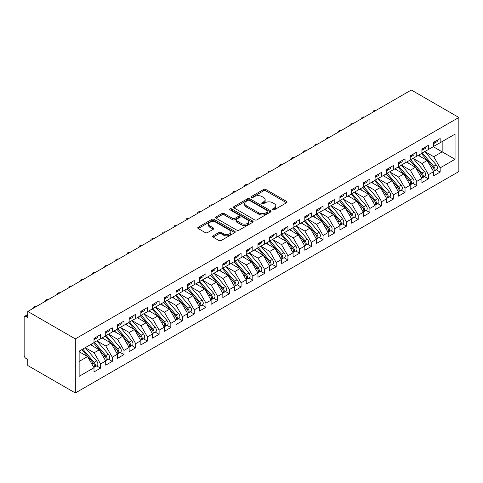 <?xml version="1.0" encoding="UTF-8"?>
<svg xmlns="http://www.w3.org/2000/svg" width="483" height="483" viewBox="0 0 483 483"><rect width="100%" height="100%" fill="white"/><g stroke="black" fill="none" stroke-linecap="round" stroke-linejoin="round"><path stroke-width="0.72" d="M272.744 209.809A1.135 0.658 0 0 0 274.35 209.809L286.564 202.757A1.624 0.936 0 0 0 287.041 202.093A1.624 0.936 0 0 0 286.564 201.429L265.873 189.487A1.624 0.936 0 0 0 263.573 189.487L251.359 196.539A1.135 0.658 0 0 0 251.027 197.004A1.135 0.658 0 0 0 251.359 197.469A1.135 0.658 0 0 0 252.971 197.469L254.553 196.551A5.204 3.001 0 0 1 261.907 196.551L263.633 197.547A5.204 3.001 0 0 1 265.155 199.672A5.204 3.001 0 0 1 263.633 201.797L262.052 202.709A1.135 0.658 0 0 0 261.72 203.174A1.135 0.658 0 0 0 262.052 203.639A1.135 0.658 0 0 0 263.664 203.639L265.239 202.727A5.204 3.001 0 0 1 272.599 202.727L274.32 203.723A5.204 3.001 0 0 1 275.847 205.843A5.204 3.001 0 0 1 274.32 207.968L272.744 208.879A1.135 0.658 0 0 0 272.406 209.344A1.135 0.658 0 0 0 272.744 209.809L272.744 208.879M213.112 235.807A1.624 0.936 0 0 0 212.635 236.471A1.624 0.936 0 0 0 213.112 237.135L218.92 240.486A1.624 0.936 0 0 0 221.214 240.486L234.78 232.655A1.624 0.936 0 0 0 235.257 231.991A1.624 0.936 0 0 0 234.78 231.327L214.09 219.385A1.624 0.936 0 0 0 211.789 219.385L198.229 227.215A1.624 0.936 0 0 0 197.752 227.879A1.624 0.936 0 0 0 198.229 228.544L205.239 232.589A1.624 0.936 0 0 0 207.539 232.589L213.341 229.238A1.624 0.936 0 0 0 213.818 228.574A1.624 0.936 0 0 0 213.341 227.91L209.864 225.905A4.347 2.512 0 0 1 208.59 224.13A4.347 2.512 0 0 1 211.276 221.806A4.347 2.512 0 0 1 216.016 222.355L229.636 230.216A4.347 2.512 0 0 1 230.91 231.991A4.347 2.512 0 0 1 228.224 234.309A4.347 2.512 0 0 1 223.484 233.766L221.214 232.456A1.624 0.936 0 0 0 218.92 232.456L213.112 235.807L213.112 237.135M411.305 90.019L458.85 117.466L75.324 338.891L27.779 311.444L411.305 90.019M254.668 219.85A1.624 0.936 0 0 0 256.968 219.85L270.528 212.019A1.624 0.936 0 0 0 271.005 211.355A1.624 0.936 0 0 0 270.528 210.691L249.838 198.742A1.624 0.936 0 0 0 247.537 198.742L233.977 206.573A1.624 0.936 0 0 0 233.5 207.237A1.624 0.936 0 0 0 233.977 207.901L254.668 219.85M230.463 210.057A1.135 0.658 0 0 1 231.617 210.214L231.617 208.861L252.657 221.009A1.624 0.936 0 0 1 253.128 221.673A1.624 0.936 0 0 1 252.657 222.337L239.091 230.168A1.624 0.936 0 0 1 236.791 230.168L216.1 218.219L221.908 214.893L221.908 213.54L216.1 216.891A1.624 0.936 0 0 0 215.623 217.555A1.624 0.936 0 0 0 216.1 218.219L216.1 216.891M221.908 214.893A1.624 0.936 0 0 1 224.203 214.893L224.203 213.54A1.624 0.936 0 0 0 221.908 213.54M224.203 213.54L232.595 218.388A1.624 0.936 0 0 0 234.895 218.388L238.747 216.167A1.624 0.936 0 0 0 239.224 215.503A1.624 0.936 0 0 0 238.747 214.838L230.011 209.791A1.135 0.658 0 0 1 229.679 209.326A1.135 0.658 0 0 1 230.379 208.722A1.135 0.658 0 0 1 231.617 208.861M27.779 311.444L27.779 317.53L25.907 316.443A2.481 1.437 -120 0 0 24.663 316.323A2.481 1.437 -120 0 0 24.15 317.458L24.15 355.325A2.481 1.437 -120 0 0 25.907 358.368L27.779 359.449L27.779 365.534L75.324 392.981L75.324 338.891M75.324 392.981L458.85 171.556L458.85 117.466M433.263 146.711L455.046 159.287L455.046 134.135L440.17 142.72L440.17 138.53L433.613 142.316L433.613 146.506L428.463 149.482L428.463 145.286L421.9 149.078L421.9 153.268L416.751 156.244L416.751 152.048L410.194 155.834L410.194 160.03L405.038 163.006L405.038 158.81L398.481 162.596L398.481 166.792L393.331 169.762L393.331 165.572L386.768 169.358L386.768 173.548L381.618 176.524L381.618 172.334L375.062 176.12L375.062 180.31L369.906 183.286L369.906 179.096L363.349 182.882L363.349 187.072L358.199 190.048L358.199 185.858L351.636 189.644L351.636 193.834L346.486 196.81L346.486 192.614L339.929 196.406L339.929 200.596L334.773 203.572L334.773 199.376L328.217 203.162L328.217 207.358L323.067 210.328L323.067 206.138L316.504 209.924L316.504 214.12L311.354 217.09L311.354 212.9L304.797 216.686L304.797 220.876L299.641 223.852L299.641 219.662L293.084 223.448L293.084 227.638L287.934 230.614L287.934 226.424L281.378 230.21L281.378 234.4L276.222 237.376L276.222 233.186L269.665 236.972L269.665 241.162L264.509 244.138L264.509 239.942L257.952 243.734L257.952 247.924L252.802 250.9L252.802 246.704L246.245 250.49L246.245 254.686L241.089 257.656L241.089 253.466L234.533 257.252L234.533 261.448L229.377 264.418L229.377 260.228L222.82 264.014L222.82 268.204L217.67 271.18L217.67 266.99L211.113 270.776L211.113 274.966L205.957 277.942L205.957 273.752L199.401 277.538L199.401 281.728L194.244 284.704L194.244 280.508L187.688 284.3L187.688 288.49L182.538 291.466L182.538 287.27L175.981 291.056L175.981 295.252L170.825 298.228L170.825 294.032L164.268 297.818L164.268 302.014L159.118 304.984L159.118 300.794L152.556 304.58L152.556 308.77L147.406 311.746L147.406 307.556L140.849 311.342L140.849 315.532L135.693 318.508L135.693 314.318L129.136 318.104L129.136 322.294L123.986 325.27L123.986 321.08L117.423 324.866L117.423 329.056L112.273 332.032L112.273 327.836L105.717 331.628L105.717 335.818L100.561 338.794L100.561 334.598L94.004 338.384L94.004 342.58L79.134 351.165L79.134 376.317L94.004 367.732L87.562 356.575L79.134 351.709M455.046 159.287L440.17 167.873L433.728 156.715L424.829 151.577L436.197 164.854L433.74 166.279A3.315 1.914 60 0 1 435.02 169.424A3.315 1.914 60 0 1 434.332 170.94A3.315 1.914 60 0 1 433.794 171.091M436.282 169.817L440.17 172.063L440.17 167.873M440.17 172.063L433.613 175.848L433.613 171.658L428.463 174.635L422.021 163.477L413.122 158.339L424.491 171.616L422.027 173.035A3.315 1.914 60 0 1 423.307 176.186A3.315 1.914 60 0 1 422.625 177.702A3.315 1.914 60 0 1 422.088 177.853M424.569 176.579L428.463 178.825L428.463 174.635M428.463 178.825L421.9 182.61L421.9 178.42L416.751 181.397L410.309 170.239L401.409 165.101L412.778 178.378L410.321 179.797A3.315 1.914 60 0 1 411.594 182.948A3.315 1.914 60 0 1 410.912 184.464A3.315 1.914 60 0 1 410.375 184.615M412.856 183.341L416.751 185.587L416.751 181.397M416.751 185.587L410.194 189.372L410.194 185.182L405.038 188.153L398.596 177.001L389.696 171.863L401.065 185.14L398.608 186.559A3.315 1.914 60 0 1 399.888 189.704A3.315 1.914 60 0 1 399.2 191.226A3.315 1.914 60 0 1 398.662 191.377M401.15 190.103L405.038 192.349L405.038 188.153M405.038 192.349L398.481 196.134L398.481 191.944L393.331 194.915L386.889 183.757L377.99 178.619L389.358 191.902L386.895 193.321A3.315 1.914 60 0 1 388.175 196.466A3.315 1.914 60 0 1 387.493 197.982A3.315 1.914 60 0 1 386.955 198.139M389.437 196.859L393.331 199.111L393.331 194.915M393.331 199.111L386.768 202.896L386.768 198.7L381.618 201.677L375.176 190.519L366.277 185.381L377.646 198.664L375.188 200.083A3.315 1.914 60 0 1 376.468 203.228A3.315 1.914 60 0 1 375.78 204.744A3.315 1.914 60 0 1 375.243 204.901M377.724 203.621L381.618 205.867L381.618 201.677M381.618 205.867L375.062 209.658L375.062 205.462L369.906 208.439L363.47 197.281L354.564 192.143L365.933 205.42L363.476 206.845A3.315 1.914 60 0 1 364.756 209.99A3.315 1.914 60 0 1 364.067 211.506A3.315 1.914 60 0 1 363.53 211.663M366.017 210.383L369.906 212.629L369.906 208.439M369.906 212.629L363.349 216.414L363.349 212.224L358.199 215.201L351.757 204.043L342.858 198.905M354.305 217.145L358.199 219.391L358.199 215.201M358.199 219.391L351.636 223.176L351.636 218.986L346.486 221.963L340.044 210.805L331.145 205.667M342.592 223.907L346.486 226.153L346.486 221.963M346.486 226.153L339.929 229.938L339.929 225.748L334.773 228.725L328.337 217.567L319.432 212.429M330.885 230.669L334.773 232.915L334.773 228.725M334.773 232.915L328.217 236.7L328.217 232.51L323.067 235.481L316.625 224.329L307.725 219.185M319.172 237.425L323.067 239.677L323.067 235.481M323.067 239.677L316.504 243.462L316.504 239.266L311.354 242.243L304.912 231.085L296.013 225.947M307.46 244.187L311.354 246.439L311.354 242.243M311.354 246.439L304.797 250.224L304.797 246.028L299.641 249.005L293.205 237.847L284.3 232.709M295.753 250.949L299.641 253.195L299.641 249.005M299.641 253.195L293.084 256.98L293.084 252.79L287.934 255.767L281.492 244.609L272.593 239.471M284.04 257.711L287.934 259.957L287.934 255.767M287.934 259.957L281.378 263.742L281.378 259.552L276.222 262.529L269.78 251.371L260.88 246.233L272.249 259.51L269.792 260.929A3.315 1.914 60 0 1 271.072 264.08A3.315 1.914 60 0 1 270.383 265.596A3.315 1.914 60 0 1 269.846 265.747M272.327 264.473L276.222 266.719L276.222 262.529M276.222 266.719L269.665 270.504L269.665 266.314L264.509 269.291L258.073 258.133L249.168 252.995L260.536 266.272L258.079 267.691A3.315 1.914 60 0 1 259.359 270.842A3.315 1.914 60 0 1 258.671 272.358A3.315 1.914 60 0 1 258.139 272.509M260.621 271.235L264.509 273.481L264.509 269.291M264.509 273.481L257.952 277.266L257.952 273.076L252.802 276.047L246.36 264.895L237.461 259.757L248.83 273.034L246.372 274.453A3.315 1.914 60 0 1 247.646 277.604A3.315 1.914 60 0 1 246.964 279.12A3.315 1.914 60 0 1 246.427 279.271M248.908 277.997L252.802 280.243L252.802 276.047M252.802 280.243L246.245 284.028L246.245 279.838L241.089 282.809L234.647 271.657L225.748 266.513L237.117 279.796L234.66 281.215A3.315 1.914 60 0 1 235.939 284.36A3.315 1.914 60 0 1 235.251 285.882A3.315 1.914 60 0 1 234.714 286.033M237.195 284.753L241.089 287.005L241.089 282.809M241.089 287.005L234.533 290.79L234.533 286.594L229.377 289.571L222.941 278.413L214.035 273.275L225.41 286.558L222.947 287.977A3.315 1.914 60 0 1 224.227 291.122A3.315 1.914 60 0 1 223.538 292.638A3.315 1.914 60 0 1 223.007 292.795M225.489 291.515L229.377 293.761L229.377 289.571M229.377 293.761L222.82 297.552L222.82 293.356L217.67 296.333L211.228 285.175L202.329 280.037L213.697 293.32L211.24 294.739A3.315 1.914 60 0 1 212.514 297.884A3.315 1.914 60 0 1 211.832 299.4A3.315 1.914 60 0 1 211.294 299.557M213.776 298.277L217.67 300.523L217.67 296.333M217.67 300.523L211.113 304.308L211.113 300.118L205.957 303.095L199.515 291.937L190.616 286.799L201.985 300.076L199.527 301.501A3.315 1.914 60 0 1 200.807 304.646A3.315 1.914 60 0 1 200.119 306.162A3.315 1.914 60 0 1 199.582 306.313M202.063 305.039L205.957 307.285L205.957 303.095M205.957 307.285L199.401 311.07L199.401 306.88L194.244 309.857L187.809 298.699L178.909 293.561M190.356 311.801L194.244 314.047L194.244 309.857M194.244 314.047L187.688 317.832L187.688 313.642L182.538 316.619L176.096 305.461L167.196 300.323M178.644 318.563L182.538 320.809L182.538 316.619M182.538 320.809L175.981 324.594L175.981 320.404L170.825 323.375L164.383 312.223L155.484 307.085M166.931 325.325L170.825 327.571L170.825 323.375M170.825 327.571L164.268 331.356L164.268 327.166L159.118 330.137L152.676 318.979L143.777 313.841M155.224 332.081L159.118 334.333L159.118 330.137M159.118 334.333L152.556 338.118L152.556 333.922L147.406 336.899L140.964 325.741L132.064 320.603M143.511 338.843L147.406 341.089L147.406 336.899M147.406 341.089L140.849 344.88L140.849 340.684L135.693 343.661L129.251 332.503L120.352 327.365M131.805 345.605L135.693 347.851L135.693 343.661M135.693 347.851L129.136 351.636L129.136 347.446L123.986 350.423L117.544 339.265L108.645 334.127M120.092 352.367L123.986 354.613L123.986 350.423M123.986 354.613L117.423 358.398L117.423 354.208L112.273 357.185L105.831 346.027L96.932 340.889M108.379 359.129L112.273 361.375L112.273 357.185M112.273 361.375L105.717 365.16L105.717 360.97L100.561 363.947L94.119 352.789L85.219 347.651M96.672 365.891L100.561 368.137L100.561 363.947M100.561 368.137L94.004 371.922L94.004 367.732M94.004 342.441L100.561 338.794M79.134 361.441L87.562 356.575M105.717 335.679L112.273 332.032M94.119 352.789L99.275 349.813L90.375 344.675M105.717 360.97L99.275 349.813M117.423 328.923L123.986 325.27M105.831 346.027L110.987 343.051L102.082 337.913M117.423 354.208L110.987 343.051M129.136 322.161L135.693 318.508M117.544 339.265L122.694 336.289L113.795 331.151M129.136 347.446L122.694 336.289M140.849 315.399L147.406 311.746M129.251 332.503L134.407 329.527L125.508 324.389M140.849 340.684L134.407 329.527M152.556 308.637L159.118 304.984M140.964 325.741L146.12 322.771L137.214 317.627M152.556 333.922L146.12 322.771M164.268 301.875L170.825 298.228M152.676 318.979L157.826 316.009L148.927 310.871M164.268 327.166L157.826 316.009M175.981 295.113L182.538 291.466M164.383 312.223L169.539 309.247L160.64 304.109M175.981 320.404L169.539 309.247M187.688 288.357L194.244 284.704M176.096 305.461L181.246 302.485L172.346 297.347M187.688 313.642L181.246 302.485M199.401 281.595L205.957 277.942M187.809 298.699L192.959 295.723L184.059 290.585M199.401 306.88L192.959 295.723M211.113 274.833L217.67 271.18M199.515 291.937L204.671 288.961L195.772 283.823M211.113 300.118L204.671 288.961M222.82 268.071L229.377 264.418M211.228 285.175L216.378 282.205L207.479 277.061M222.82 293.356L216.378 282.205M234.533 261.309L241.089 257.656M222.941 278.413L228.091 275.443L219.191 270.305M234.533 286.594L228.091 275.443M246.245 254.547L252.802 250.9M234.647 271.657L239.803 268.681L230.904 263.543M246.245 279.838L239.803 268.681M257.952 247.785L264.509 244.138M246.36 264.895L251.51 261.919L242.611 256.781M257.952 273.076L251.51 261.919M269.665 241.029L276.222 237.376M258.073 258.133L263.223 255.157L254.324 250.019M269.665 266.314L263.223 255.157M281.378 234.267L287.934 230.614M269.78 251.371L274.936 248.395L266.036 243.257M281.378 259.552L274.936 248.395M293.084 227.505L299.641 223.852M281.492 244.609L286.642 241.633L277.743 236.495M293.084 252.79L286.642 241.633M304.797 220.743L311.354 217.09M293.205 237.847L298.355 234.877L289.456 229.733M304.797 246.028L298.355 234.877M316.504 213.981L323.067 210.328M304.912 231.085L310.068 228.115L301.169 222.977M316.504 239.266L310.068 228.115M328.217 207.219L334.773 203.572M316.625 224.329L321.775 221.353L312.875 216.215M328.217 232.51L321.775 221.353M339.929 200.463L346.486 196.81M328.337 217.567L333.487 214.591L324.588 209.453M339.929 225.748L333.487 214.591M351.636 193.701L358.199 190.048M340.044 210.805L345.2 207.829L336.295 202.691M351.636 218.986L345.2 207.829M363.349 186.939L369.906 183.286M351.757 204.043L356.907 201.067L348.008 195.929M363.349 212.224L356.907 201.067M375.062 180.177L381.618 176.524M363.47 197.281L368.62 194.305L359.72 189.167M375.062 205.462L368.62 194.305M386.768 173.415L393.331 169.762M375.176 190.519L380.332 187.549L371.427 182.411M386.768 198.7L380.332 187.549M398.481 166.653L405.038 163.006M386.889 183.757L392.039 180.787L383.14 175.649M398.481 191.944L392.039 180.787M410.194 159.891L416.751 156.244M398.596 177.001L403.752 174.025L394.853 168.887M410.194 185.182L403.752 174.025M421.9 153.135L428.463 149.482M410.309 170.239L415.465 167.263L406.559 162.125M421.9 178.42L415.465 167.263M433.613 146.373L440.17 142.72M433.728 156.715L442.162 151.849L442.162 141.573L455.046 134.135M422.021 163.477L427.171 160.501L418.272 155.363M433.613 171.658L427.171 160.501M273.197 209.972L274.32 209.32A5.204 3.001 0 0 0 275.847 207.195L275.847 205.843M265.155 199.672L265.155 201.025A5.204 3.001 0 0 1 263.633 203.15L262.504 203.796M286.54 202.769L265.873 190.839A1.624 0.936 0 0 0 263.573 190.839L251.818 197.625M270.51 212.031L249.838 200.095A1.624 0.936 0 0 0 247.537 200.095L233.995 207.913L233.977 206.573M267.654 211.82A1.135 0.658 0 0 0 267.987 211.355A1.135 0.658 0 0 0 267.654 210.89L249.494 200.403A1.135 0.658 0 0 0 247.882 200.403L246.215 201.363A5.204 3.001 0 0 0 244.694 203.488A5.204 3.001 0 0 0 246.215 205.613L258.634 212.78A5.204 3.001 0 0 0 265.988 212.78L267.654 211.82L267.654 213.172A1.135 0.658 0 0 0 267.987 212.707L267.987 211.355M244.694 203.488L244.694 204.84A5.204 3.001 0 0 0 246.215 206.966L246.215 205.613M267.654 213.172L265.988 214.132A5.204 3.001 0 0 1 258.634 214.132L246.215 206.966M224.203 214.893L232.595 219.741A1.624 0.936 0 0 0 234.895 219.741L238.747 217.519A1.624 0.936 0 0 0 239.224 216.855L239.224 215.503M231.617 210.214L252.633 222.349M241.301 223.412A4.347 2.512 0 0 0 246.04 223.961A4.347 2.512 0 0 0 248.727 221.637A4.347 2.512 0 0 0 247.453 219.862L242.653 217.09A1.624 0.936 0 0 0 240.353 217.09L236.507 219.318A1.624 0.936 0 0 0 236.03 219.982A1.624 0.936 0 0 0 236.507 220.646L241.301 223.412L241.301 224.764A4.347 2.512 0 0 0 246.04 225.313A4.347 2.512 0 0 0 248.727 222.989L248.727 221.637M236.03 219.982L236.03 221.335A1.624 0.936 0 0 0 236.507 221.999L236.507 220.646M241.301 224.764L236.507 221.999M230.91 231.991L230.91 233.343A4.347 2.512 0 0 1 228.224 235.662A4.347 2.512 0 0 1 223.484 235.118L221.214 233.808A1.624 0.936 0 0 0 218.92 233.808L213.136 237.147M208.59 224.13L208.59 225.483A4.347 2.512 0 0 0 209.864 227.258L209.864 225.905M213.341 227.91L213.341 229.238L209.864 227.258M234.78 231.327L234.78 232.655L214.09 220.737A1.624 0.936 0 0 0 211.789 220.737L198.247 228.556L198.229 227.215M434.332 170.94L436.795 169.521A3.315 1.914 -120 0 0 437.477 168.006A3.315 1.914 -120 0 0 436.197 164.854M421.418 153.546L432.804 166.816A3.315 1.914 60 0 1 434.084 169.968A3.315 1.914 60 0 1 433.48 171.429M420.313 156.54L418.96 154.965M422.353 153.008L433.74 166.279M433.613 143.602A3.315 1.914 -120 0 0 434.084 142.25A3.315 1.914 -120 0 0 434.078 142.05M433.794 143.379A3.315 1.914 -120 0 0 434.332 143.228A3.315 1.914 -120 0 0 435.02 141.706A3.315 1.914 -120 0 0 435.014 141.507M437.471 140.088A3.315 1.914 60 0 1 437.477 140.287A3.315 1.914 60 0 1 436.795 141.803L434.332 143.228M376.227 110.269A2.071 1.195 -0 0 0 373.401 111.38A2.071 1.195 -0 0 0 373.54 111.821M422.625 177.702L425.082 176.283A3.315 1.914 -120 0 0 425.765 174.768A3.315 1.914 -120 0 0 424.491 171.616M409.711 160.308L421.091 173.578A3.315 1.914 60 0 1 422.371 176.724A3.315 1.914 60 0 1 421.768 178.191M408.6 163.302L407.247 161.727M410.647 159.764L422.027 173.035M410.912 184.464L413.37 183.045A3.315 1.914 -120 0 0 414.058 181.523A3.315 1.914 -120 0 0 412.778 178.378M397.998 167.07L409.385 180.34A3.315 1.914 60 0 1 410.659 183.486A3.315 1.914 60 0 1 410.061 184.947M396.887 170.064L395.541 168.489M398.934 166.526L410.321 179.797M399.2 191.226L401.663 189.801A3.315 1.914 -120 0 0 402.345 188.285A3.315 1.914 -120 0 0 401.065 185.14M386.285 173.832L397.672 187.102A3.315 1.914 60 0 1 398.952 190.248A3.315 1.914 60 0 1 398.348 191.709M385.18 176.82L383.828 175.251M387.227 173.288L398.608 186.559M387.493 197.982L389.95 196.563A3.315 1.914 -120 0 0 390.638 195.047A3.315 1.914 -120 0 0 389.358 191.902M374.579 180.594L385.959 193.864A3.315 1.914 60 0 1 387.239 197.01A3.315 1.914 60 0 1 386.635 198.471M373.468 183.582L372.115 182.013M375.514 180.05L386.895 193.321M421.9 150.364A3.315 1.914 -120 0 0 422.371 149.012A3.315 1.914 -120 0 0 422.365 148.806M422.088 150.141A3.315 1.914 -120 0 0 422.625 149.984A3.315 1.914 -120 0 0 423.307 148.468A3.315 1.914 -120 0 0 423.301 148.269M425.758 146.85A3.315 1.914 60 0 1 425.765 147.049A3.315 1.914 60 0 1 425.082 148.565L422.625 149.984M364.514 117.031A2.071 1.195 -0 0 0 361.689 118.142A2.071 1.195 -0 0 0 361.833 118.583M410.194 157.126A3.315 1.914 -120 0 0 410.659 155.774A3.315 1.914 -120 0 0 410.653 155.568M410.375 156.903A3.315 1.914 -120 0 0 410.912 156.746A3.315 1.914 -120 0 0 411.594 155.23A3.315 1.914 -120 0 0 411.588 155.031M414.052 153.612A3.315 1.914 60 0 1 414.058 153.811A3.315 1.914 60 0 1 413.37 155.327L410.912 156.746M352.807 123.793A2.071 1.195 -0 0 0 349.976 124.904A2.071 1.195 -0 0 0 350.121 125.338M398.481 163.888A3.315 1.914 -120 0 0 398.952 162.536A3.315 1.914 -120 0 0 398.946 162.33M398.662 163.665A3.315 1.914 -120 0 0 399.2 163.508A3.315 1.914 -120 0 0 399.888 161.992A3.315 1.914 -120 0 0 399.882 161.793M402.339 160.368A3.315 1.914 60 0 1 402.345 160.573A3.315 1.914 60 0 1 401.663 162.089L399.2 163.508M341.095 130.555A2.071 1.195 -0 0 0 338.269 131.666A2.071 1.195 -0 0 0 338.408 132.101M386.768 170.644A3.315 1.914 -120 0 0 387.239 169.291A3.315 1.914 -120 0 0 387.233 169.092M386.955 170.421A3.315 1.914 -120 0 0 387.493 170.27A3.315 1.914 -120 0 0 388.175 168.754A3.315 1.914 -120 0 0 388.169 168.549M390.626 167.13A3.315 1.914 60 0 1 390.638 167.335A3.315 1.914 60 0 1 389.95 168.851L387.493 170.27M329.382 137.317A2.071 1.195 -0 0 0 326.556 138.428A2.071 1.195 -0 0 0 326.701 138.863M375.78 204.744L378.237 203.325A3.315 1.914 -120 0 0 378.926 201.809A3.315 1.914 -120 0 0 377.646 198.664M362.866 187.35L374.253 200.62A3.315 1.914 60 0 1 375.526 203.772A3.315 1.914 60 0 1 374.929 205.233M361.755 190.344L360.409 188.775M363.802 186.812L375.188 200.083M375.062 177.406A3.315 1.914 -120 0 0 375.526 176.054A3.315 1.914 -120 0 0 375.52 175.854M375.243 177.183A3.315 1.914 -120 0 0 375.78 177.032A3.315 1.914 -120 0 0 376.468 175.516A3.315 1.914 -120 0 0 376.456 175.311M378.92 173.892A3.315 1.914 60 0 1 378.926 174.097A3.315 1.914 60 0 1 378.237 175.613L375.78 177.032M317.675 144.073A2.071 1.195 -0 0 0 314.844 145.19A2.071 1.195 -0 0 0 314.988 145.624M364.067 211.506L366.531 210.087A3.315 1.914 -120 0 0 367.213 208.571A3.315 1.914 -120 0 0 365.933 205.42M351.153 194.112L362.54 207.382A3.315 1.914 60 0 1 363.82 210.534A3.315 1.914 60 0 1 363.216 211.995M350.048 197.106L348.696 195.53M352.095 193.574L363.476 206.845M340.382 200.336L351.763 213.601A3.315 1.914 60 0 1 353.043 216.752A3.315 1.914 60 0 1 352.361 218.268L354.818 216.849A3.315 1.914 -120 0 0 355.506 215.333A3.315 1.914 -120 0 0 354.226 212.182L342.839 198.911M352.361 218.268A3.315 1.914 60 0 1 351.823 218.419M339.446 200.874L350.827 214.144A3.315 1.914 60 0 1 352.107 217.29A3.315 1.914 60 0 1 351.503 218.757M338.335 203.868L336.983 202.292M328.669 207.092L340.056 220.363A3.315 1.914 60 0 1 341.336 223.514A3.315 1.914 60 0 1 340.648 225.03L343.105 223.611A3.315 1.914 -120 0 0 343.793 222.095A3.315 1.914 -120 0 0 342.513 218.944L331.133 205.673M340.648 225.03A3.315 1.914 60 0 1 340.11 225.181M327.734 207.636L339.12 220.906A3.315 1.914 60 0 1 340.394 224.052A3.315 1.914 60 0 1 339.797 225.519M326.623 210.63L325.276 209.054M316.963 213.854L328.343 227.125A3.315 1.914 60 0 1 329.623 230.276A3.315 1.914 60 0 1 328.935 231.792L331.398 230.373A3.315 1.914 -120 0 0 332.081 228.851A3.315 1.914 -120 0 0 330.801 225.706L319.42 212.435M328.935 231.792A3.315 1.914 60 0 1 328.398 231.943M316.021 214.398L327.408 227.668A3.315 1.914 60 0 1 328.688 230.814A3.315 1.914 60 0 1 328.084 232.275M314.916 217.392L313.564 215.816M363.349 184.168A3.315 1.914 -120 0 0 363.82 182.816A3.315 1.914 -120 0 0 363.814 182.616M363.53 183.945A3.315 1.914 -120 0 0 364.067 183.794A3.315 1.914 -120 0 0 364.756 182.278A3.315 1.914 -120 0 0 364.75 182.073M367.207 180.654A3.315 1.914 60 0 1 367.213 180.853A3.315 1.914 60 0 1 366.531 182.375L364.067 183.794M305.962 150.835A2.071 1.195 -0 0 0 303.137 151.952A2.071 1.195 -0 0 0 303.282 152.387M351.636 190.93A3.315 1.914 -120 0 0 352.107 189.578A3.315 1.914 -120 0 0 352.101 189.378M351.823 190.707A3.315 1.914 -120 0 0 352.361 190.556A3.315 1.914 -120 0 0 353.043 189.034A3.315 1.914 -120 0 0 353.037 188.835M355.494 187.416A3.315 1.914 60 0 1 355.506 187.615A3.315 1.914 60 0 1 354.818 189.131L352.361 190.556M294.25 157.597A2.071 1.195 -0 0 0 291.424 158.708A2.071 1.195 -0 0 0 291.569 159.149M339.929 197.692A3.315 1.914 -120 0 0 340.394 196.339A3.315 1.914 -120 0 0 340.388 196.134M340.11 197.469A3.315 1.914 -120 0 0 340.648 197.312A3.315 1.914 -120 0 0 341.336 195.796A3.315 1.914 -120 0 0 341.33 195.597M343.787 194.178A3.315 1.914 60 0 1 343.793 194.377A3.315 1.914 60 0 1 343.105 195.893L340.648 197.312M282.543 164.359A2.071 1.195 -0 0 0 279.717 165.47A2.071 1.195 -0 0 0 279.856 165.911M328.217 204.454A3.315 1.914 -120 0 0 328.688 203.101A3.315 1.914 -120 0 0 328.681 202.896M328.398 204.231A3.315 1.914 -120 0 0 328.935 204.074A3.315 1.914 -120 0 0 329.623 202.558A3.315 1.914 -120 0 0 329.617 202.359M332.075 200.934A3.315 1.914 60 0 1 332.081 201.139A3.315 1.914 60 0 1 331.398 202.655L328.935 204.074M270.83 171.121A2.071 1.195 -0 0 0 268.005 172.232A2.071 1.195 -0 0 0 268.15 172.666M305.25 220.616L316.631 233.887A3.315 1.914 60 0 1 317.911 237.032A3.315 1.914 60 0 1 317.228 238.554L319.686 237.129A3.315 1.914 -120 0 0 320.374 235.613A3.315 1.914 -120 0 0 319.094 232.468L307.707 219.197M317.228 238.554A3.315 1.914 60 0 1 316.691 238.705M304.314 221.16L315.695 234.43A3.315 1.914 60 0 1 316.975 237.576A3.315 1.914 60 0 1 316.371 239.037M303.203 224.148L301.851 222.578M293.537 227.378L304.924 240.649A3.315 1.914 60 0 1 306.204 243.794A3.315 1.914 60 0 1 305.516 245.31L307.973 243.891A3.315 1.914 -120 0 0 308.661 242.375A3.315 1.914 -120 0 0 307.381 239.23L296.001 225.959M305.516 245.31A3.315 1.914 60 0 1 304.978 245.467M292.601 227.922L303.988 241.186A3.315 1.914 60 0 1 305.262 244.338A3.315 1.914 60 0 1 304.664 245.799M291.49 230.91L290.144 229.34M281.831 234.14L293.211 247.411A3.315 1.914 60 0 1 294.491 250.556A3.315 1.914 60 0 1 293.803 252.072L296.266 250.653A3.315 1.914 -120 0 0 296.948 249.137A3.315 1.914 -120 0 0 295.668 245.992L284.288 232.721M293.803 252.072A3.315 1.914 60 0 1 293.272 252.229M280.889 234.678L292.275 247.948A3.315 1.914 60 0 1 293.555 251.1A3.315 1.914 60 0 1 292.952 252.561M279.784 237.672L278.431 236.102M270.118 240.902L281.498 254.173A3.315 1.914 60 0 1 282.778 257.318A3.315 1.914 60 0 1 282.096 258.834L284.553 257.415A3.315 1.914 -120 0 0 285.242 255.899A3.315 1.914 -120 0 0 283.962 252.748L272.575 239.477M282.096 258.834A3.315 1.914 60 0 1 281.559 258.991M269.182 241.44L280.563 254.71A3.315 1.914 60 0 1 281.843 257.862A3.315 1.914 60 0 1 281.239 259.323M268.071 244.434L266.719 242.858M270.383 265.596L272.841 264.177A3.315 1.914 -120 0 0 273.529 262.661A3.315 1.914 -120 0 0 272.249 259.51M257.469 248.202L268.856 261.472A3.315 1.914 60 0 1 270.13 264.618A3.315 1.914 60 0 1 269.532 266.085M256.358 251.196L255.012 249.62M258.405 247.658L269.792 260.929M316.504 211.216A3.315 1.914 -120 0 0 316.975 209.864A3.315 1.914 -120 0 0 316.969 209.658M316.691 210.993A3.315 1.914 -120 0 0 317.228 210.836A3.315 1.914 -120 0 0 317.911 209.32A3.315 1.914 -120 0 0 317.905 209.115M320.368 207.696A3.315 1.914 60 0 1 320.374 207.901A3.315 1.914 60 0 1 319.686 209.417L317.228 210.836M259.117 177.883A2.071 1.195 -0 0 0 256.292 178.994A2.071 1.195 -0 0 0 256.437 179.428M304.797 217.972A3.315 1.914 -120 0 0 305.262 216.619A3.315 1.914 -120 0 0 305.256 216.42M304.978 217.748A3.315 1.914 -120 0 0 305.516 217.598A3.315 1.914 -120 0 0 306.204 216.082A3.315 1.914 -120 0 0 306.198 215.877M308.655 214.458A3.315 1.914 60 0 1 308.661 214.663A3.315 1.914 60 0 1 307.973 216.179L305.516 217.598M247.411 184.645A2.071 1.195 -0 0 0 244.585 185.756A2.071 1.195 -0 0 0 244.724 186.19M293.084 224.734A3.315 1.914 -120 0 0 293.555 223.381A3.315 1.914 -120 0 0 293.549 223.182M293.272 224.51A3.315 1.914 -120 0 0 293.803 224.36A3.315 1.914 -120 0 0 294.491 222.844A3.315 1.914 -120 0 0 294.485 222.639M296.942 221.22A3.315 1.914 60 0 1 296.948 221.419A3.315 1.914 60 0 1 296.266 222.941L293.803 224.36M235.698 191.401A2.071 1.195 -0 0 0 232.872 192.518A2.071 1.195 -0 0 0 233.017 192.952M281.378 231.496A3.315 1.914 -120 0 0 281.843 230.143A3.315 1.914 -120 0 0 281.837 229.944M281.559 231.272A3.315 1.914 -120 0 0 282.096 231.122A3.315 1.914 -120 0 0 282.778 229.606A3.315 1.914 -120 0 0 282.772 229.401M285.236 227.982A3.315 1.914 60 0 1 285.242 228.181A3.315 1.914 60 0 1 284.553 229.697L282.096 231.122M223.985 198.163A2.071 1.195 -0 0 0 221.16 199.28A2.071 1.195 -0 0 0 221.305 199.714M269.665 238.258A3.315 1.914 -120 0 0 270.13 236.905A3.315 1.914 -120 0 0 270.124 236.7M269.846 238.034A3.315 1.914 -120 0 0 270.383 237.884A3.315 1.914 -120 0 0 271.072 236.362A3.315 1.914 -120 0 0 271.066 236.163M273.523 234.744A3.315 1.914 60 0 1 273.529 234.943A3.315 1.914 60 0 1 272.841 236.459L270.383 237.884M212.279 204.925A2.071 1.195 -0 0 0 209.453 206.036A2.071 1.195 -0 0 0 209.592 206.476M258.671 272.358L261.134 270.939A3.315 1.914 -120 0 0 261.816 269.423A3.315 1.914 -120 0 0 260.536 266.272M245.756 254.964L257.143 268.234A3.315 1.914 60 0 1 258.423 271.38A3.315 1.914 60 0 1 257.819 272.841M244.652 257.958L243.299 256.382M246.698 254.42L258.079 267.691M257.952 245.02A3.315 1.914 -120 0 0 258.423 243.667A3.315 1.914 -120 0 0 258.417 243.462M258.139 244.796A3.315 1.914 -120 0 0 258.671 244.639A3.315 1.914 -120 0 0 259.359 243.124A3.315 1.914 -120 0 0 259.353 242.925M261.81 241.506A3.315 1.914 60 0 1 261.816 241.705A3.315 1.914 60 0 1 261.134 243.221L258.671 244.639M200.566 211.687A2.071 1.195 -0 0 0 197.74 212.798A2.071 1.195 -0 0 0 197.885 213.232M246.964 279.12L249.421 277.701A3.315 1.914 -120 0 0 250.109 276.179A3.315 1.914 -120 0 0 248.83 273.034M234.05 261.726L245.43 274.996A3.315 1.914 60 0 1 246.71 278.142A3.315 1.914 60 0 1 246.107 279.603M232.939 264.72L231.586 263.144M234.986 261.182L246.372 274.453M246.245 251.782A3.315 1.914 -120 0 0 246.71 250.429A3.315 1.914 -120 0 0 246.704 250.224M246.427 251.558A3.315 1.914 -120 0 0 246.964 251.401A3.315 1.914 -120 0 0 247.646 249.886A3.315 1.914 -120 0 0 247.64 249.687M250.103 248.262A3.315 1.914 60 0 1 250.109 248.467A3.315 1.914 60 0 1 249.421 249.983L246.964 251.401M188.853 218.449A2.071 1.195 -0 0 0 186.027 219.56A2.071 1.195 -0 0 0 186.172 219.994M235.251 285.882L237.708 284.457A3.315 1.914 -120 0 0 238.397 282.941A3.315 1.914 -120 0 0 237.117 279.796M222.337 268.488L233.724 281.758A3.315 1.914 60 0 1 234.998 284.904A3.315 1.914 60 0 1 234.4 286.365M221.226 271.476L219.88 269.906M223.273 267.944L234.66 281.215M234.533 258.538A3.315 1.914 -120 0 0 234.998 257.191A3.315 1.914 -120 0 0 234.992 256.986M234.714 258.314A3.315 1.914 -120 0 0 235.251 258.163A3.315 1.914 -120 0 0 235.939 256.648A3.315 1.914 -120 0 0 235.933 256.443M238.391 255.024A3.315 1.914 60 0 1 238.397 255.229A3.315 1.914 60 0 1 237.708 256.745L235.251 258.163M177.146 225.211A2.071 1.195 -0 0 0 174.321 226.322A2.071 1.195 -0 0 0 174.46 226.756M223.538 292.638L226.002 291.219A3.315 1.914 -120 0 0 226.684 289.703A3.315 1.914 -120 0 0 225.41 286.558M210.624 275.244L222.011 288.514A3.315 1.914 60 0 1 223.291 291.666A3.315 1.914 60 0 1 222.687 293.127M209.519 278.238L208.167 276.668M211.566 274.706L222.947 287.977M222.82 265.3A3.315 1.914 -120 0 0 223.291 263.947A3.315 1.914 -120 0 0 223.285 263.748M223.007 265.076A3.315 1.914 -120 0 0 223.538 264.925A3.315 1.914 -120 0 0 224.227 263.41A3.315 1.914 -120 0 0 224.221 263.205M226.678 261.786A3.315 1.914 60 0 1 226.684 261.991A3.315 1.914 60 0 1 226.002 263.507L223.538 264.925M165.434 231.967A2.071 1.195 -0 0 0 162.608 233.084A2.071 1.195 -0 0 0 162.753 233.518M211.832 299.4L214.289 297.981A3.315 1.914 -120 0 0 214.977 296.465A3.315 1.914 -120 0 0 213.697 293.32M198.918 282.006L210.298 295.276A3.315 1.914 60 0 1 211.578 298.428A3.315 1.914 60 0 1 210.98 299.889M197.807 285L196.46 283.424M199.853 281.468L211.24 294.739M211.113 272.062A3.315 1.914 -120 0 0 211.578 270.709A3.315 1.914 -120 0 0 211.572 270.51M211.294 271.838A3.315 1.914 -120 0 0 211.832 271.688A3.315 1.914 -120 0 0 212.514 270.172A3.315 1.914 -120 0 0 212.508 269.967M214.971 268.548A3.315 1.914 60 0 1 214.977 268.747A3.315 1.914 60 0 1 214.289 270.269L211.832 271.688M153.721 238.729A2.071 1.195 -0 0 0 150.895 239.846A2.071 1.195 -0 0 0 151.04 240.28M200.119 306.162L202.576 304.743A3.315 1.914 -120 0 0 203.265 303.227A3.315 1.914 -120 0 0 201.985 300.076M187.205 288.768L198.591 302.038A3.315 1.914 60 0 1 199.871 305.19A3.315 1.914 60 0 1 199.268 306.651M186.094 291.762L184.748 290.186M188.141 288.23L199.527 301.501M199.401 278.824A3.315 1.914 -120 0 0 199.871 277.471A3.315 1.914 -120 0 0 199.859 277.272M199.582 278.6A3.315 1.914 -120 0 0 200.119 278.45A3.315 1.914 -120 0 0 200.807 276.928A3.315 1.914 -120 0 0 200.801 276.729M203.258 275.31A3.315 1.914 60 0 1 203.265 275.509A3.315 1.914 60 0 1 202.576 277.025L200.119 278.45M142.014 245.491A2.071 1.195 -0 0 0 139.189 246.602A2.071 1.195 -0 0 0 139.327 247.042M176.434 294.986L187.815 308.257A3.315 1.914 60 0 1 189.094 311.408A3.315 1.914 60 0 1 188.406 312.924L190.87 311.505A3.315 1.914 -120 0 0 191.552 309.989A3.315 1.914 -120 0 0 190.278 306.838L178.891 293.567M188.406 312.924A3.315 1.914 60 0 1 187.875 313.075M175.498 295.53L186.879 308.8A3.315 1.914 60 0 1 188.159 311.946A3.315 1.914 60 0 1 187.555 313.413M174.387 298.524L173.035 296.948M187.688 285.586A3.315 1.914 -120 0 0 188.159 284.233A3.315 1.914 -120 0 0 188.153 284.028M187.875 285.362A3.315 1.914 -120 0 0 188.406 285.205A3.315 1.914 -120 0 0 189.094 283.69A3.315 1.914 -120 0 0 189.088 283.491M191.546 282.072A3.315 1.914 60 0 1 191.552 282.271A3.315 1.914 60 0 1 190.87 283.787L188.406 285.205M130.301 252.253A2.071 1.195 -0 0 0 127.476 253.364A2.071 1.195 -0 0 0 127.621 253.804M164.721 301.748L176.108 315.019A3.315 1.914 60 0 1 177.382 318.17A3.315 1.914 60 0 1 176.7 319.686L179.157 318.267A3.315 1.914 -120 0 0 179.845 316.745A3.315 1.914 -120 0 0 178.565 313.6L167.178 300.329M176.7 319.686A3.315 1.914 60 0 1 176.162 319.837M163.785 302.292L175.166 315.562A3.315 1.914 60 0 1 176.446 318.708A3.315 1.914 60 0 1 175.848 320.169M162.674 305.286L161.328 303.71M175.981 292.348A3.315 1.914 -120 0 0 176.446 290.995A3.315 1.914 -120 0 0 176.44 290.79M176.162 292.124A3.315 1.914 -120 0 0 176.7 291.967A3.315 1.914 -120 0 0 177.382 290.452A3.315 1.914 -120 0 0 177.376 290.253M179.839 288.834A3.315 1.914 60 0 1 179.845 289.033A3.315 1.914 60 0 1 179.157 290.549L176.7 291.967M118.589 259.015A2.071 1.195 -0 0 0 115.763 260.126A2.071 1.195 -0 0 0 115.908 260.56M153.008 308.51L164.395 321.781A3.315 1.914 60 0 1 165.675 324.926A3.315 1.914 60 0 1 164.987 326.448L167.444 325.023A3.315 1.914 -120 0 0 168.132 323.507A3.315 1.914 -120 0 0 166.852 320.362L155.472 307.091M164.987 326.448A3.315 1.914 60 0 1 164.449 326.599M152.073 309.054L163.459 322.324A3.315 1.914 60 0 1 164.739 325.47A3.315 1.914 60 0 1 164.135 326.931M150.962 312.042L149.615 310.472M164.268 299.11A3.315 1.914 -120 0 0 164.739 297.757A3.315 1.914 -120 0 0 164.733 297.552M164.449 298.886A3.315 1.914 -120 0 0 164.987 298.729A3.315 1.914 -120 0 0 165.675 297.214A3.315 1.914 -120 0 0 165.669 297.015M168.126 295.59A3.315 1.914 60 0 1 168.132 295.795A3.315 1.914 60 0 1 167.444 297.311L164.987 298.729M106.882 265.777A2.071 1.195 -0 0 0 104.056 266.888A2.071 1.195 -0 0 0 104.195 267.322M141.302 315.272L152.682 328.543A3.315 1.914 60 0 1 153.962 331.688A3.315 1.914 60 0 1 153.274 333.204L155.737 331.785A3.315 1.914 -120 0 0 156.42 330.269A3.315 1.914 -120 0 0 155.146 327.124L143.759 313.853M153.274 333.204A3.315 1.914 60 0 1 152.743 333.361M140.366 315.816L151.747 329.086A3.315 1.914 60 0 1 153.026 332.232A3.315 1.914 60 0 1 152.423 333.693M139.255 318.804L137.903 317.234M152.556 305.866A3.315 1.914 -120 0 0 153.026 304.513A3.315 1.914 -120 0 0 153.02 304.314M152.743 305.642A3.315 1.914 -120 0 0 153.274 305.491A3.315 1.914 -120 0 0 153.962 303.976A3.315 1.914 -120 0 0 153.956 303.771M156.414 302.352A3.315 1.914 60 0 1 156.42 302.557A3.315 1.914 60 0 1 155.737 304.073L153.274 305.491M95.169 272.539A2.071 1.195 -0 0 0 92.344 273.65A2.071 1.195 -0 0 0 92.488 274.084M129.589 322.034L140.976 335.305A3.315 1.914 60 0 1 142.25 338.45A3.315 1.914 60 0 1 141.567 339.966L144.025 338.547A3.315 1.914 -120 0 0 144.713 337.031A3.315 1.914 -120 0 0 143.433 333.886L132.046 320.615M141.567 339.966A3.315 1.914 60 0 1 141.03 340.123M128.653 322.572L140.034 335.842A3.315 1.914 60 0 1 141.314 338.994A3.315 1.914 60 0 1 140.716 340.455M127.542 325.566L126.196 323.996M140.849 312.628A3.315 1.914 -120 0 0 141.314 311.275A3.315 1.914 -120 0 0 141.308 311.076M141.03 312.404A3.315 1.914 -120 0 0 141.567 312.253A3.315 1.914 -120 0 0 142.25 310.738A3.315 1.914 -120 0 0 142.244 310.533M144.707 309.114A3.315 1.914 60 0 1 144.713 309.319A3.315 1.914 60 0 1 144.025 310.835L141.567 312.253M83.456 279.295A2.071 1.195 -0 0 0 80.631 280.412A2.071 1.195 -0 0 0 80.776 280.846M117.876 328.796L129.263 342.067A3.315 1.914 60 0 1 130.543 345.212A3.315 1.914 60 0 1 129.855 346.728L132.312 345.309A3.315 1.914 -120 0 0 133 343.793A3.315 1.914 -120 0 0 131.72 340.642L120.339 327.377M129.855 346.728A3.315 1.914 60 0 1 129.317 346.885M116.94 329.334L128.327 342.604A3.315 1.914 60 0 1 129.607 345.756A3.315 1.914 60 0 1 129.003 347.217M115.829 332.328L114.483 330.752M129.136 319.39A3.315 1.914 -120 0 0 129.607 318.037A3.315 1.914 -120 0 0 129.601 317.838M129.317 319.166A3.315 1.914 -120 0 0 129.855 319.015A3.315 1.914 -120 0 0 130.543 317.5A3.315 1.914 -120 0 0 130.537 317.295M132.994 315.876A3.315 1.914 60 0 1 133 316.075A3.315 1.914 60 0 1 132.312 317.597L129.855 319.015M71.75 286.057A2.071 1.195 -0 0 0 68.924 287.174A2.071 1.195 -0 0 0 69.063 287.608M106.169 335.558L117.55 348.823A3.315 1.914 60 0 1 118.83 351.974A3.315 1.914 60 0 1 118.142 353.49L120.605 352.071A3.315 1.914 -120 0 0 121.287 350.555A3.315 1.914 -120 0 0 120.013 347.404L108.627 334.133M118.142 353.49A3.315 1.914 60 0 1 117.611 353.641M105.234 336.096L116.614 349.366A3.315 1.914 60 0 1 117.894 352.512A3.315 1.914 60 0 1 117.291 353.979M104.123 339.09L102.77 337.514M117.423 326.152A3.315 1.914 -120 0 0 117.894 324.799A3.315 1.914 -120 0 0 117.888 324.6M117.611 325.928A3.315 1.914 -120 0 0 118.142 325.777A3.315 1.914 -120 0 0 118.83 324.256A3.315 1.914 -120 0 0 118.824 324.057M121.281 322.638A3.315 1.914 60 0 1 121.287 322.837A3.315 1.914 60 0 1 120.605 324.353L118.142 325.777M60.037 292.819A2.071 1.195 -0 0 0 57.211 293.93A2.071 1.195 -0 0 0 57.356 294.37M94.457 342.314L105.843 355.585A3.315 1.914 60 0 1 107.117 358.736A3.315 1.914 60 0 1 106.435 360.252L108.892 358.833A3.315 1.914 -120 0 0 109.581 357.317A3.315 1.914 -120 0 0 108.301 354.166L96.914 340.895M106.435 360.252A3.315 1.914 60 0 1 105.898 360.403M93.521 342.858L104.902 356.128A3.315 1.914 60 0 1 106.182 359.274A3.315 1.914 60 0 1 105.584 360.741M92.41 345.852L91.064 344.276M105.717 332.914A3.315 1.914 -120 0 0 106.182 331.561A3.315 1.914 -120 0 0 106.175 331.356M105.898 332.69A3.315 1.914 -120 0 0 106.435 332.533A3.315 1.914 -120 0 0 107.117 331.018A3.315 1.914 -120 0 0 107.111 330.819M109.575 329.4A3.315 1.914 60 0 1 109.581 329.599A3.315 1.914 60 0 1 108.892 331.115L106.435 332.533M48.324 299.581A2.071 1.195 -0 0 0 45.499 300.692A2.071 1.195 -0 0 0 45.643 301.132M82.744 349.076L94.131 362.347A3.315 1.914 60 0 1 95.411 365.498A3.315 1.914 60 0 1 94.722 367.014L97.186 365.595A3.315 1.914 -120 0 0 97.868 364.073A3.315 1.914 -120 0 0 96.588 360.928L85.207 347.657M94.722 367.014A3.315 1.914 60 0 1 94.185 367.165M81.808 349.62L93.195 362.89A3.315 1.914 60 0 1 94.475 366.036A3.315 1.914 60 0 1 93.871 367.497M80.703 352.614L79.351 351.038M94.004 339.676A3.315 1.914 -120 0 0 94.475 338.323A3.315 1.914 -120 0 0 94.469 338.118M94.185 339.452A3.315 1.914 -120 0 0 94.722 339.295A3.315 1.914 -120 0 0 95.411 337.78A3.315 1.914 -120 0 0 95.405 337.581M97.862 336.156A3.315 1.914 60 0 1 97.868 336.361A3.315 1.914 60 0 1 97.186 337.877L94.722 339.295M36.617 306.343A2.071 1.195 -0 0 0 33.792 307.454A2.071 1.195 -0 0 0 33.931 307.888M27.779 315.363L25.907 316.443M274.32 209.32L274.32 207.968M262.052 203.639L262.052 202.709M263.633 203.15L263.633 201.797M251.359 197.469L251.359 196.539M263.573 190.839L263.573 189.487M265.873 190.839L265.873 189.487M286.564 202.757L286.564 201.429M247.537 200.095L247.537 198.742M249.838 200.095L249.838 198.742M270.528 212.019L270.528 210.691M258.634 214.132L258.634 212.78M265.988 214.132L265.988 212.78M232.595 219.741L232.595 218.388M234.895 219.741L234.895 218.388M238.747 217.519L238.747 216.167M252.657 222.337L252.657 221.009M218.92 233.808L218.92 232.456M221.214 233.808L221.214 232.456M223.484 235.118L223.484 233.766M211.789 220.737L211.789 219.385M214.09 220.737L214.09 219.385M432.804 166.816L431.313 167.673M421.091 173.578L419.606 174.435M409.385 180.34L407.894 181.197M397.672 187.102L396.181 187.959M385.959 193.864L384.474 194.721M374.253 200.62L372.761 201.483M362.54 207.382L361.049 208.245M350.827 214.144L349.342 215.001M354.226 212.182L351.763 213.601M339.12 220.906L337.629 221.763M342.513 218.944L340.056 220.363M327.408 227.668L325.916 228.525M330.801 225.706L328.343 227.125M315.695 234.43L314.21 235.287M319.094 232.468L316.631 233.887M303.988 241.186L302.497 242.049M307.381 239.23L304.924 240.649M292.275 247.948L290.784 248.811M295.668 245.992L293.211 247.411M280.563 254.71L279.077 255.573M283.962 252.748L281.498 254.173M268.856 261.472L267.365 262.329M257.143 268.234L255.652 269.091M245.43 274.996L243.945 275.853M233.724 281.758L232.232 282.615M222.011 288.514L220.52 289.377M210.298 295.276L208.813 296.139M198.591 302.038L197.1 302.895M186.879 308.8L185.394 309.657M190.278 306.838L187.815 308.257M175.166 315.562L173.681 316.419M178.565 313.6L176.108 315.019M163.459 322.324L161.968 323.181M166.852 320.362L164.395 321.781M151.747 329.086L150.261 329.943M155.146 327.124L152.682 328.543M140.034 335.842L138.549 336.705M143.433 333.886L140.976 335.305M128.327 342.604L126.836 343.467M131.72 340.642L129.263 342.067M116.614 349.366L115.129 350.223M120.013 347.404L117.55 348.823M104.902 356.128L103.416 356.985M108.301 354.166L105.843 355.585M93.195 362.89L91.704 363.747M96.588 360.928L94.131 362.347M27.779 314.524L24.663 316.323M373.401 111.38L373.401 111.899M361.689 118.142L361.689 118.661M349.976 124.904L349.976 125.423M338.269 131.666L338.269 132.185M326.556 138.428L326.556 138.947M314.844 145.19L314.844 145.709M303.137 151.952L303.137 152.471M291.424 158.708L291.424 159.227M279.717 165.47L279.717 165.989M268.005 172.232L268.005 172.751M256.292 178.994L256.292 179.513M244.585 185.756L244.585 186.275M232.872 192.518L232.872 193.037M221.16 199.28L221.16 199.793M209.453 206.036L209.453 206.555M197.74 212.798L197.74 213.317M186.027 219.56L186.027 220.079M174.321 226.322L174.321 226.841M162.608 233.084L162.608 233.603M150.895 239.846L150.895 240.365M139.189 246.602L139.189 247.121M127.476 253.364L127.476 253.883M115.763 260.126L115.763 260.645M104.056 266.888L104.056 267.407M92.344 273.65L92.344 274.169M80.631 280.412L80.631 280.931M68.924 287.174L68.924 287.687M57.211 293.93L57.211 294.449M45.499 300.692L45.499 301.211M33.792 307.454L33.792 307.973"/></g></svg>
